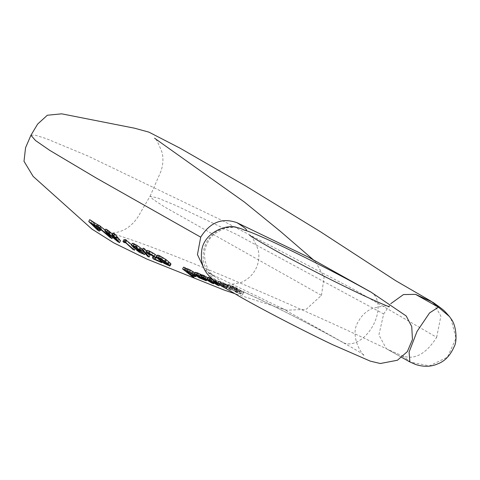 <?xml version="1.0" encoding="UTF-8"?>
<svg xmlns="http://www.w3.org/2000/svg" width="480" height="480" viewBox="0 0 480 480"><rect width="100%" height="100%" fill="white"/><g stroke="black" fill="none" stroke-linecap="round" stroke-linejoin="round"><path stroke-width="0.36" stroke-dasharray="2.4 1.8" d="M234.966 289.242L237.792 290.772C241.548 292.362 243.498 292.908 243.63 292.41L235.272 287.124L230.76 285.48L229.056 285.354C229.584 286.386 239.238 291.168 240.102 290.538L241.68 291.666L240.726 293.562L241.476 291.444C241.788 291.942 240.672 291.666 238.14 290.616L234.966 289.242L234.018 291.102L235.908 291.81L236.856 289.95M228.876 285.054L228.108 287.208L228.876 285.054M242.748 294.456L243.63 292.41L242.742 294.45M202.68 274.932L212.796 281.202L214.626 281.88L210.93 278.652L218.298 283.224L220.104 283.878L215.868 280.008L214.134 279.354L217.59 282.402L212.316 279.162M208.392 277.164L212.178 280.452L208.038 277.86M156.834 256.338L155.424 256.824L156.264 257.454M155.424 256.824L154.47 258.696L155.424 256.824M157.092 257.826L161.586 259.824L162.738 260.814L154.302 257.058L153.432 255.792L154.896 255.102L152.538 253.086L149.088 251.49L149.676 252.258L147.894 251.358L147.096 250.344M125.154 239.856L124.38 241.368M131.616 244.752L135.45 248.274L133.872 247.506L126.786 240.996L124.992 240.636L123.912 239.652M98.73 225.456L92.34 221.634L95.214 224.376L101.634 228.606L96.228 225.354L100.29 229.272L98.67 228.27L89.7 219.654M401.796 357.402L386.382 348.756L378.888 334.932L383.676 313.98L237.09 234.684L175.974 205.524L157.686 197.952L150.072 196.266L153.21 199.506L164.682 207.018L321.444 295.374L306.066 309.39L286.548 310.188L282.858 308.724L343.794 342.888A86.466 4.074 27.1 0 0 218.4 281.502A111.168 5.238 27.1 0 0 210.798 273.966L282.864 308.718M210.798 273.966L204.576 269.574M30.96 135.21L35.184 135.18L46.116 138.582L87.75 155.91L222.672 220.746L354.228 289.596L436.68 337.32C425.946 354.096 414.486 360.264 402.294 355.818L387.06 349.11C340.902 326.802 285.258 301.938 220.128 274.53C187.842 261.012 160.128 250.086 136.986 241.74C120.6 236.058 111.252 233.136 108.936 232.962C107.298 233.172 119.448 234.15 128.796 226.89C133.77 223.02 137.73 218.124 140.67 212.196L150.084 196.236M386.382 348.75L387.06 349.11M120.522 240.726L118.722 239.778L107.94 230.712L112.974 236.67L111.066 235.608L98.874 225.174M105.252 230.172L110.742 234.918L105.798 229.104M112.494 234.084L118.332 239.034L113.022 233.052M132.342 243.336L133.974 245.172L137.028 247.41L140.16 249.192L141.984 249.54L143.532 251.622L137.544 248.31L140.412 250.434L145.578 252.684L142.548 249.384M146.67 251.172L148.908 253.764M150.066 255.144L148.692 254.52L143.184 248.136M157.656 255.06C157.788 256.068 160.266 258.216 165.09 261.51L169.458 263.772L170.964 264.066M183.57 267.138L193.23 274.674L194.868 275.322L191.34 272.544L196.494 274.812L196.728 274.422L195 272.922M195.54 276.672L196.02 275.796M202.512 275.268L205.992 277.506L198.738 274.674L203.922 277.482L207.054 278.292L207.204 278.928L199.998 275.892L195.318 272.328M206.85 279.96L207.204 278.928L206.25 280.788M229.656 286.95L232.818 288.342L223.296 282.81L218.502 281.16L218.922 281.79L221.892 282.54L225.798 284.442L221.316 283.128C220.866 283.278 221.802 283.95 224.13 285.162C227.124 286.506 228.966 287.1 229.656 286.95L228.708 288.81L224.406 287.58M321.444 295.374L324.144 277.152L315.516 261.768L310.608 258.252M436.68 337.32L440.868 316.14L433.044 302.376M402.294 355.824A198.384 9.348 -152.9 0 1 410.316 362.112L429.516 365.868L447.492 357.15L456 338.244L450.996 318.762M387.432 349.278L409.86 361.92M383.676 313.98L390.75 303.684M95.268 227.232L96.228 225.354M99.906 230.028L100.29 229.272M101.058 229.734L101.634 228.606M100.002 228.834L100.62 227.628M94.638 225.492L95.214 224.376M91.38 223.512L92.34 221.634M97.944 227.076L98.754 225.48M97.704 230.148L98.67 228.27M107.76 233.238L108.636 231.522M112.638 237.33L112.974 236.67M106.98 232.59L107.94 230.712M117.762 241.656L118.722 239.778M117.372 240.912L118.332 239.034M113.598 236.628L114.18 235.488M108.75 235.56L109.71 233.682M109.776 236.796L110.742 234.918M110.1 237.492L111.066 235.608M124.038 242.508L124.992 240.636M125.106 242.82L126.066 240.948M125.826 242.868L126.786 240.996M132.912 249.378L133.872 247.506M135.222 248.718L135.45 248.274M139.98 250.686L140.934 248.856L139.974 250.728M139.002 249.618L139.584 248.478L140.904 248.886C140.556 248.01 138.81 246.702 135.654 244.962L134.346 244.596L135.372 245.784L139.584 248.478M134.7 246.828L135.654 244.962M136.746 247.98L137.19 247.116M136.806 249.75L137.544 248.31M138.222 250.566L139.038 248.982M140.208 251.49L140.82 250.296M141.954 252.264L142.482 251.226M142.74 253.17L143.532 251.622M142.848 253.368L143.802 251.496M141.03 251.412L141.984 249.54M140.622 251.592L141.582 249.72M139.2 251.064L140.16 249.192M147.732 256.392L148.692 254.52M146.94 253.224L147.894 251.358M148.998 253.59L149.676 252.258M148.134 253.356L149.088 251.49M149.43 253.782L150.384 251.916M151.584 254.952L152.538 253.086M153.942 256.968L154.896 255.102M153.6 256.416L154.062 255.504M152.718 258.306L153.672 256.434M153.342 258.93L154.302 257.058M162.126 262.008L162.738 260.814M160.932 261.108L161.586 259.824M158.418 258.138L159.372 256.278C160.464 257.874 163.302 260.004 167.886 262.662L169.008 262.896L160.506 256.548L159.372 256.278M159.552 258.414L160.506 256.548M167.292 263.826L167.886 262.662M164.136 263.376L165.09 261.51M186.678 271.266L187.632 269.406L191.376 272.304L194.916 273.702L193.962 275.562M187.782 271.488L188.73 269.634L187.632 269.406M193.104 274.656L193.716 273.462M193.956 275.574L194.91 273.714C194.37 272.766 192.312 271.404 188.73 269.634M192.276 276.54L193.23 274.674M194.34 276.354L194.868 275.322M185.478 270.324L186.318 268.68M190.386 274.41L191.34 272.544M197.736 275.532L198.684 273.672L197.22 273.252L196.188 275.148M202.296 277.926L203.244 276.072L198.684 273.672M196.932 275.238L197.64 273.858L203.244 276.072M204.36 279.492L205.194 277.86M203.304 278.694L203.922 277.482M197.784 276.534L198.738 274.674M205.248 278.964L205.992 277.506M206.358 279.654L207.054 278.292M204.414 279.126L205.23 277.524M196.272 275.106L197.22 273.252L197.64 273.858M211.842 283.062L212.796 281.202M214.038 283.026L214.626 281.88M209.412 280.716L210.186 279.192M211.23 282.312L212.178 280.452M210.234 281.442L211.188 279.588M215.07 282.858L215.856 281.328M216.636 284.262L217.59 282.402M215.766 283.482L216.714 281.622M213.666 280.278L214.134 279.354M215.148 281.412L215.868 280.008M219.726 284.604L220.104 283.878M217.35 285.084L218.298 283.224M211.698 281.574L212.646 279.72M209.982 280.506L210.93 278.652M225.996 287.046L222.186 285.996L226.818 288.024L227.154 287.904L225.996 287.046L226.944 285.192L228.108 286.044L226.362 285.762L223.14 284.136L226.944 285.192M226.374 287.304L227.322 285.444M223.71 286.356L224.658 284.502M222.492 285.99L223.446 284.136M223.674 286.914L224.622 285.06M225.408 287.622L226.362 285.762M226.818 288.024L227.766 286.164M227.154 287.904L228.108 286.044M217.452 283.068L222.348 284.658L231.864 290.196L230.19 289.62L231.138 287.76M230.19 289.62L228.708 288.81M223.182 287.016L224.13 285.162M222.072 283.278L221.118 285.138L220.362 284.988L221.316 283.128M221.118 285.138L222.384 285.534L223.332 283.68M222.384 285.534L224.85 286.302L225.798 284.442M224.85 286.302L220.944 284.394L221.892 282.54M220.944 284.394L219.594 283.992L220.542 282.132M219.594 283.992L219.84 284.388L220.788 282.534M217.974 283.644L218.922 281.79M219.84 284.388L218.754 283.956M218.148 283.116L219.102 281.262M220.098 283.764L221.046 281.91M222.348 284.658L223.296 282.81M231.864 290.196L232.818 288.342M233.88 290.346L237.576 291.618C236.922 290.79 234.768 289.614 231.114 288.096L229.962 287.856L233.88 290.346L234.834 288.492L230.91 286.002L232.062 286.242C235.71 287.76 237.87 288.936 238.524 289.758L234.834 288.492M236.352 291.384L237.306 289.524M237.576 291.618L238.53 289.752L237.576 291.618M231.114 288.096L232.062 286.242M235.908 291.81L237.186 292.476C239.724 293.526 240.834 293.802 240.528 293.304L239.148 292.398C238.296 293.034 228.636 288.252 228.108 287.208L229.812 287.328L234.324 288.972L242.676 294.27C242.538 294.768 240.594 294.222 236.838 292.632L234.018 291.102M237.186 292.476L238.14 290.616M239.148 292.398L240.102 290.538M229.812 287.328L230.76 285.48M233.604 288.954L234.552 287.1M232.656 288.378L233.604 286.53M234.324 288.972L235.272 287.124M236.676 227.52A28.824 28.368 -78.2 0 0 204.672 246.672A28.824 28.368 -78.2 0 0 218.4 281.502M343.794 342.888A28.824 18.108 119.3 0 0 373.128 325.356A28.824 18.108 119.3 0 0 371.01 292.122M108.42 233.796L109.38 231.918M139.458 252.312L140.412 250.434M190.944 273.144L191.376 272.304M200.592 277.638L201.3 276.258M229.962 287.856L230.91 286.002L229.962 287.856M236.838 292.632L237.792 290.772M286.548 310.188L234.282 293.466M208.44 272.658L213.372 275.988C213.486 276.708 211.71 274.476 208.05 269.28C203.502 258.894 203.382 250.038 207.702 242.712C210 236.502 216.24 231.588 226.416 227.958C233.1 227.1 236.772 227.004 237.432 227.664M389.424 306.75C388.608 305.37 382.998 305.88 372.594 308.286C366.342 311.016 361.596 315.438 358.362 321.564C348.444 336.204 363.99 357.768 364.518 355.422C359.904 351.228 301.848 319.47 264.468 301.71C241.95 290.958 228.684 285.006 224.676 283.854C225.378 285.162 230.814 284.718 240.972 282.54C247.47 279.858 252.396 275.358 255.738 269.046C258.834 262.788 259.638 256.302 258.144 249.588C253.998 239.832 251.142 235.032 249.576 235.188M124.404 241.62L125.364 239.748M133.386 246.462L134.346 244.596M143.814 251.586L142.854 253.458M141.99 249.654L141.03 251.526M145.608 252.696L145.23 253.428M154.386 258.786L155.346 256.914M148.098 253.392L149.052 251.526M153.918 257.04L154.878 255.174M158.418 258.132L159.372 256.266M168.084 264.78L169.038 262.914M196.842 274.728L196.224 275.94M204.432 279.66L205.38 277.8M431.178 301.272L431.922 301.692M150.072 196.266L160.758 171.732C163.02 165.456 163.5 159.138 162.204 152.766C157.914 142.038 155.352 137.172 154.506 138.168M313.296 259.764L315.528 261.756M228.126 286.146L227.178 288.006M221.178 283.128L220.224 284.988M220.464 282.168L219.516 284.022M218.4 281.202L217.452 283.056"/><path stroke-width="0.72" d="M208.038 277.86L202.68 274.932L201.732 276.792L211.23 282.312L207.444 279.018L216.636 284.262L213.186 281.208L214.92 281.862L219.15 285.738L217.35 285.084L209.982 280.506L213.672 283.74L211.842 283.062L201.732 276.792M212.316 279.162L208.392 277.164L207.444 279.018M156.264 257.454L157.092 257.826M147.096 250.344L149.358 251.034C154.014 253.44 156.504 255.204 156.834 256.338L155.88 258.204C155.574 257.082 153.084 255.318 148.404 252.9L149.358 251.034M124.38 241.368L124.194 241.728L124.356 241.326L124.194 241.728L122.958 241.524L124.038 242.508L125.826 242.868L132.912 249.378L134.49 250.152L124.356 241.326L125.316 239.454L131.616 244.752M122.958 241.524L123.912 239.652L125.154 239.856M88.74 221.532L97.704 230.148L99.33 231.156L95.268 227.232L100.674 230.484L99.66 229.506L94.248 226.254L91.38 223.512L97.794 227.358L96.774 226.386L88.74 221.532L89.7 219.654L98.754 225.48M204.576 269.574L197.454 254.586L200.706 237.15L96.486 178.164L49.674 150.324L35.526 140.538L30.93 135.276L37.638 124.08L47.346 115.236L61.692 113.832L134.634 128.22L148.92 132.138L180.036 148.17L245.79 186.036L320.706 231.912L395.7 280.698L431.178 301.272M97.914 227.052L110.1 237.492L112.008 238.554L106.98 232.59L117.762 241.656L119.562 242.61L113.796 235.854L112.062 234.924L117.372 240.912L106.932 232.14L104.838 230.982L109.776 236.796L99.612 228.03L97.914 227.052L98.874 225.174L105.252 230.172M104.838 230.982L105.798 229.104L107.892 230.268L112.494 234.084M112.062 234.924L113.022 233.052L114.756 233.982L120.522 240.726L119.562 242.61M142.548 249.384L137.088 245.43L133.17 243.402L132.342 243.336L131.382 245.208M142.23 250.002L147.732 256.392L149.106 257.016L143.598 250.65L142.23 250.002L143.184 248.136L144.552 248.784L146.67 251.172M148.908 253.764L150.066 255.144L149.106 257.016M157.656 255.06L156.546 256.986L158.508 257.55L159.462 255.69L157.656 255.06L156.702 256.92C156.84 257.934 159.318 260.082 164.136 263.376L169.74 266.01L170.652 263.46L165.954 259.542L159.462 255.69M170.004 265.932L170.964 264.066L170.652 263.46M185.196 267.822L183.57 267.138L182.622 268.998L184.242 269.682L185.196 267.822L186.318 268.68L187.788 268.872L190.368 270.096L195 272.922M195.318 272.328L197.586 272.874L202.512 275.268M370.026 291.636A28.824 18.108 119.3 0 1 371.01 292.122L309.09 257.46L370.026 291.636A86.466 4.074 27.1 0 0 244.632 230.244A111.168 5.238 27.1 0 0 237.024 222.708C222.162 217.458 210.054 222.27 200.706 237.15M449.454 316.548L438.42 307.194L429.558 312.924L417.048 331.398L409.086 352.074L409.896 361.944L415.566 364.476C423.78 367.08 431.244 366.846 437.952 363.774C444.93 361.188 450.396 355.344 454.35 346.242C457.14 341.628 456.648 325.668 451.002 318.756L449.454 316.548C443.88 310.242 444.708 310.71 433.044 302.376L415.536 294.36L403.47 294.558L390.75 303.684M99.33 231.156L99.906 230.028M100.674 230.484L101.058 229.734M99.66 229.506L100.002 228.834M94.248 226.254L94.638 225.492M96.774 226.386L97.734 224.508M112.008 238.554L112.638 237.33M113.796 235.854L114.756 233.982M113.22 237.366L113.598 236.628M106.932 232.14L107.892 230.268M99.612 228.03L100.572 226.158M125.37 241.836L126.33 239.964M134.49 250.152L135.222 248.718M139.974 250.728L135.3 248.346L133.386 246.564L134.7 246.828C137.85 248.568 139.596 249.876 139.944 250.758L139.98 250.686M138.63 250.35L139.002 249.618M136.23 248.988L136.746 247.98M136.584 250.182L141.528 253.098L142.848 253.368L141.03 251.412L137.94 250.416L133.794 247.674L131.388 245.208L133.398 245.784L136.134 247.296L144.618 254.556L139.458 252.312L136.584 250.182L136.806 249.75M139.86 252.168L140.208 251.49M141.528 253.098L141.954 252.264M142.572 253.494L142.74 253.17M133.398 245.784L134.352 243.912M136.134 247.296L137.088 245.43M143.598 250.65L144.552 248.784M148.404 252.9L146.148 252.204L146.94 253.224L148.722 254.124L148.134 253.356L149.43 253.782L153.942 256.968L152.472 257.664L153.342 258.93L161.778 262.68L160.632 261.69L154.362 258.9L155.88 258.204L156.828 256.35M148.722 254.124L148.998 253.59M153.108 257.376L153.6 256.416M152.472 257.664L153.264 256.116M161.778 262.68L162.126 262.008M160.632 261.69L160.932 261.108M166.932 264.534C162.324 261.852 159.486 259.722 158.418 258.138L159.552 258.414L168.048 264.762L166.932 264.534L167.292 263.826M158.508 257.55L165 261.402L165.954 259.542M165 261.402L169.698 265.326M192.768 275.328L190.422 274.164L186.678 271.266L187.782 271.488C191.358 273.258 193.416 274.62 193.956 275.574L192.768 275.328L193.104 274.656M184.242 269.682L192.09 273.48L195.774 276.282L195.54 276.672L190.386 274.41L193.914 277.188L194.34 276.354M193.914 277.188L192.276 276.54L182.622 268.998M186.558 268.464L185.478 270.324M186.834 270.726L187.788 268.872M189.42 271.95L190.368 270.096M195.54 276.672L196.02 275.796M196.686 275.718L196.272 275.106L197.736 275.532L202.296 277.926L196.686 275.718L196.932 275.238M204.246 279.72L197.784 276.534L205.044 279.366L196.638 274.734L194.364 274.182L199.044 277.752L206.25 280.788L206.1 280.152L204.36 279.492M202.974 279.342L203.304 278.694M205.044 279.366L205.248 278.964M196.638 274.734L197.586 272.874M206.25 280.788L206.85 279.96M206.1 280.152L206.358 279.654M237.024 222.714L309.096 257.454M213.672 283.74L214.038 283.026M203.442 277.464L204.396 275.61M209.238 281.052L209.412 280.716M209.196 279.696L210.15 277.836M214.902 283.188L215.07 282.858M213.186 281.208L213.666 280.278M214.92 281.862L215.148 281.412M219.15 285.738L219.726 284.604M224.406 287.58L223.182 287.016C220.854 285.81 219.912 285.132 220.362 284.988M218.754 283.956L217.446 283.08M244.632 230.244A28.824 28.368 -78.2 0 0 237.432 227.664A28.824 28.368 -78.2 0 0 236.676 227.52M430.398 300.906A198.384 9.348 -152.9 0 1 438.42 307.194L415.536 294.36M190.422 274.164L190.944 273.144M192.09 273.48L193.044 271.626M200.346 278.118L200.592 277.638M234.282 293.466L224.046 290.028L146.754 259.026L113.946 242.97L91.968 229.122L33.132 176.388L24 161.286L25.56 147.714L30.93 135.276M237.102 227.598L237.432 227.664C227.706 223.5 203.592 232.08 201.642 251.148C200.55 260.532 202.65 268.38 207.936 274.68C217.986 285.312 223.788 286.812 239.508 296.46C263.838 310.302 303.324 330.744 332.598 344.664L370.266 361.128L380.304 363.516L397.428 360.246L407.322 351.654L412.44 339.534L411.75 326.61L406.194 315.96L371.01 292.122M249.576 235.188C251.07 236.628 271.614 248.844 295.002 261.12C316.638 272.58 337.434 283.086 357.396 292.632C375.696 301.212 386.37 305.922 389.424 306.75M409.86 361.92L401.796 357.402M145.23 253.428L144.648 254.568M146.142 252.204L147.024 250.482M152.478 257.652L153.438 255.78M186.306 268.548L185.358 270.408M196.224 275.94L195.894 276.588M194.358 274.182L195.312 272.322M154.572 138.222L244.386 202.044L280.506 231.45L313.296 259.764"/></g></svg>
